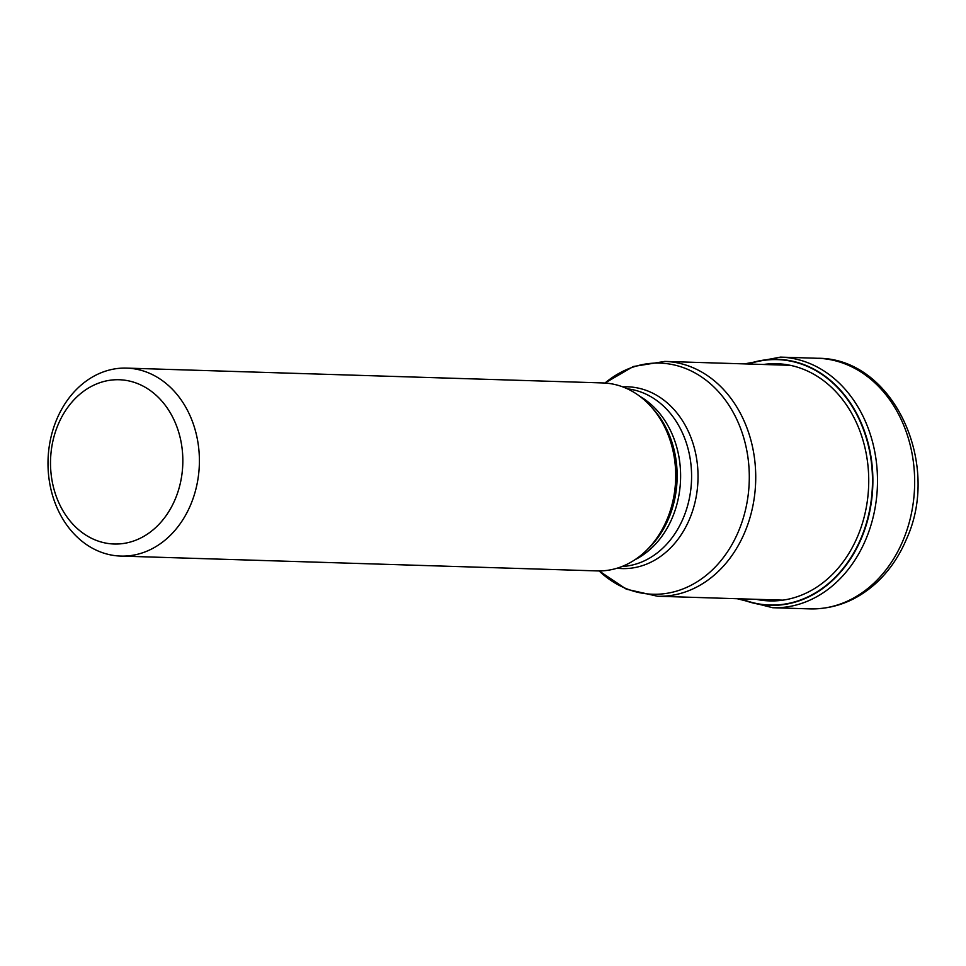 <?xml version="1.0" encoding="UTF-8"?>
<svg xmlns="http://www.w3.org/2000/svg" width="966" height="966" viewBox="0 0 966 966"><rect width="100%" height="100%" fill="white"/><g stroke="black" fill="none" stroke-linecap="round" stroke-linejoin="round"><path stroke-width="1.45" d="M741.296 598.848A122.767 98.81 91.8 0 0 861.225 537.748A122.767 98.81 -88.2 0 0 850.974 404.573A122.767 98.81 -88.2 0 0 748.602 364.025M120.774 556.078L597.085 570.906A94.028 75.686 -88.2 0 0 645.59 551.212A94.028 75.686 -88.2 0 0 667.083 519.358A94.028 75.686 -88.2 0 0 650.118 405.623A94.028 75.686 -88.2 0 0 602.941 382.947L126.631 368.106A94.028 75.686 91.8 0 1 158.786 378.201A94.028 75.686 91.8 0 1 190.773 504.53A94.028 75.686 91.8 0 1 120.774 556.078A94.028 75.686 91.8 0 1 88.606 545.983A94.028 75.686 91.8 0 1 56.62 419.655A94.028 75.686 91.8 0 1 126.631 368.106M58.045 424.786A82.182 66.147 91.8 0 1 147.339 388.561A82.182 66.147 91.8 0 1 175.305 498.963A82.182 66.147 91.8 0 1 85.998 535.188A82.182 66.147 91.8 0 1 58.045 424.786M809.822 608.882A125.363 100.911 -88.2 0 0 903.162 540.163A125.363 100.911 -88.2 0 0 817.622 358.277C892.681 357.674 941.645 463.004 906.458 539.125C899.286 556.199 889.384 570.665 876.73 582.522C857.108 600.49 834.805 609.28 809.822 608.882L772.667 607.723L737.239 598.727M817.622 358.277L780.468 357.118A125.363 100.911 91.8 0 1 865.995 539.004A125.363 100.911 91.8 0 1 772.667 607.723M747.913 364.001A123.068 99.063 91.8 0 1 851.046 403.993A123.068 99.063 91.8 0 1 861.587 537.881A123.068 99.063 91.8 0 1 740.596 598.823M763.502 364.484A118.637 95.489 -88.2 0 1 852.302 414.462A118.637 95.489 -88.2 0 1 857.856 535.864A118.637 95.489 91.8 0 1 756.185 599.318M790.248 365.317L664.813 361.417A117.466 94.547 91.8 0 1 744.955 531.843A117.466 94.547 91.8 0 1 744.895 532A117.466 94.547 91.8 0 1 657.508 596.239L782.943 600.152M657.508 596.239L626.342 589.188L599.101 570.93A115.618 93.062 -88.2 0 0 738.628 531.01A115.618 93.062 -88.2 0 0 738.688 530.865A115.618 93.062 -88.2 0 0 718.632 391.858A115.618 93.062 -88.2 0 0 604.97 383.043L633.273 366.525L664.813 361.417M622.684 386.859A90.937 73.199 91.8 0 1 689.736 518.621A90.937 73.199 91.8 0 1 689.688 518.742A90.937 73.199 91.8 0 1 617.033 568.225M621.899 566.535A89.089 71.713 -88.2 0 0 683.421 517.752A89.089 71.713 -88.2 0 0 683.469 517.631A89.089 71.713 -88.2 0 0 627.441 388.839M639.951 396.398A89.089 71.713 91.8 0 1 672.493 517.281A89.089 71.713 91.8 0 1 672.445 517.414A89.089 71.713 91.8 0 1 634.867 559.785M645.59 551.212L648.017 548.893A90.937 73.199 -88.2 0 0 668.81 518.09A90.937 73.199 -88.2 0 0 668.87 517.957A90.937 73.199 -88.2 0 0 652.4 408.087L650.118 405.623M780.468 357.118L744.545 363.892"/></g></svg>
